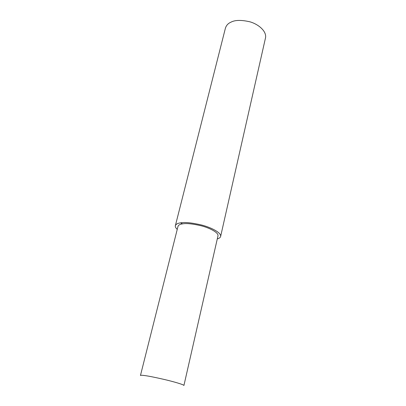 <?xml version="1.0" encoding="UTF-8"?>
<svg xmlns="http://www.w3.org/2000/svg" width="406" height="406" viewBox="0 0 406 406"><rect width="100%" height="100%" fill="white"/><g stroke="black" fill="none" stroke-linecap="round" stroke-linejoin="round"><path stroke-width="0.61" d="M217.286 238.911C219.377 238.317 220.509 237.429 220.671 236.251L265.549 37.687C266.651 31.105 258.343 24.208 250.05 21.848C241.367 19.828 234.962 19.955 230.847 22.228C227.984 23.477 226.147 25.558 225.335 28.476L175.321 225.863C175.138 226.837 175.778 228.01 177.239 229.385M220.671 236.251C221.082 232.536 211.064 227.436 201.615 225.015C191.774 222.747 184.74 222.026 180.523 222.864C177.544 223.249 175.813 224.249 175.321 225.863M182.593 223.868C179.944 224.203 178.401 225.086 177.96 226.528L140.451 375.504C140.618 375.164 142.054 375.19 144.744 375.57C148.494 376.037 155.092 377.357 164.537 379.524C173.641 381.665 183.715 384.583 183.928 385.467L218.017 235.698C218.377 232.415 209.532 227.918 201.209 225.782C192.535 223.777 186.334 223.138 182.593 223.868L180.523 222.864"/></g></svg>
